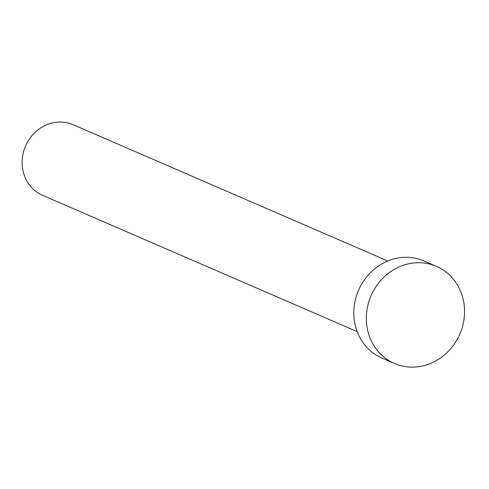 <?xml version="1.0" encoding="UTF-8"?>
<svg xmlns="http://www.w3.org/2000/svg" width="489" height="489" viewBox="0 0 489 489"><rect width="100%" height="100%" fill="white"/><g stroke="black" fill="none" stroke-linecap="round" stroke-linejoin="round"><path stroke-width="0.73" d="M357.166 331.609L42.555 195.313A38.478 35.177 -66.6 0 1 24.45 148.9A38.478 35.177 -66.6 0 1 67.788 122.922A38.478 35.177 -66.6 0 1 73.148 124.707L387.759 260.998M394.409 363.468L381.897 358.046A52.904 48.368 -66.6 0 1 357.001 294.231A52.904 48.368 -66.6 0 1 416.591 258.51A52.904 48.368 -66.6 0 1 423.957 260.955L436.469 266.377A52.904 48.368 -66.6 0 1 461.365 330.197A52.904 48.368 -66.6 0 1 401.775 365.919A52.904 48.368 -66.6 0 1 394.409 363.468A52.904 48.368 -66.6 0 1 369.513 299.653A52.904 48.368 -66.6 0 1 429.104 263.932A52.904 48.368 -66.6 0 1 436.469 266.377"/></g></svg>
